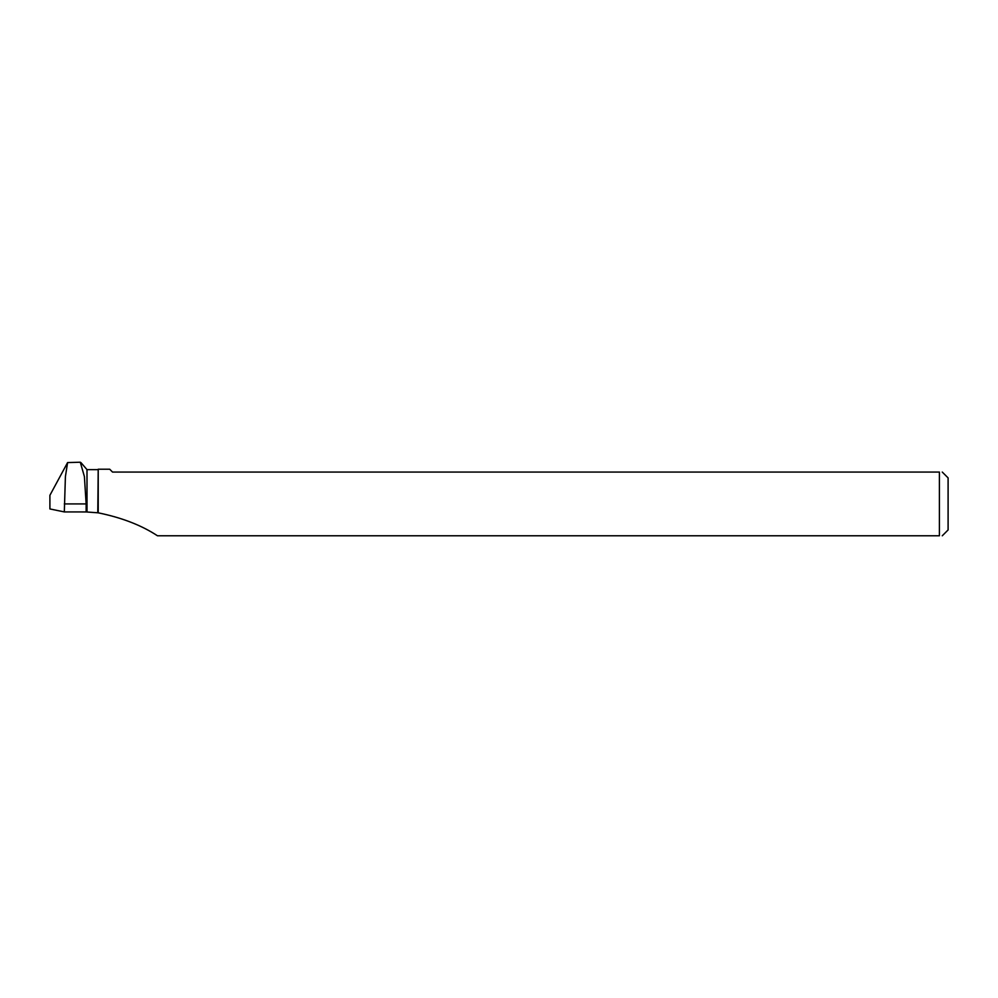 <?xml version="1.0" encoding="UTF-8"?>
<svg xmlns="http://www.w3.org/2000/svg" width="998" height="998" viewBox="0 0 998 998"><rect width="100%" height="100%" fill="white"/><g stroke="black" fill="none" stroke-linecap="round" stroke-linejoin="round"><path stroke-width="1.5" d="M74.413 511.924L72.243 511.924L74.413 511.924M86.14 503.928L84.406 476.557L80.289 462.224L67.602 462.573L65.406 476.582L64.321 511.924L86.14 511.949L86.14 503.928L64.321 503.928M97.779 512.698L98.216 469.21L98.216 512.822L86.14 511.949M87.001 511.849L87.001 469.646L80.925 462.585M67.59 462.573L49.9 495.307L49.9 508.943L64.321 511.924M98.216 512.822C121.881 517.675 141.641 525.335 157.484 535.789L939.405 535.789C943.147 535.789 943.147 535.789 939.405 535.789L939.405 472.066C943.16 472.066 943.16 472.066 939.405 472.066L112.525 472.066L109.705 469.21L98.216 469.21M942.262 472.066L948.1 477.892L948.1 529.95L942.262 535.789M97.779 469.646L87.001 469.646"/></g></svg>
